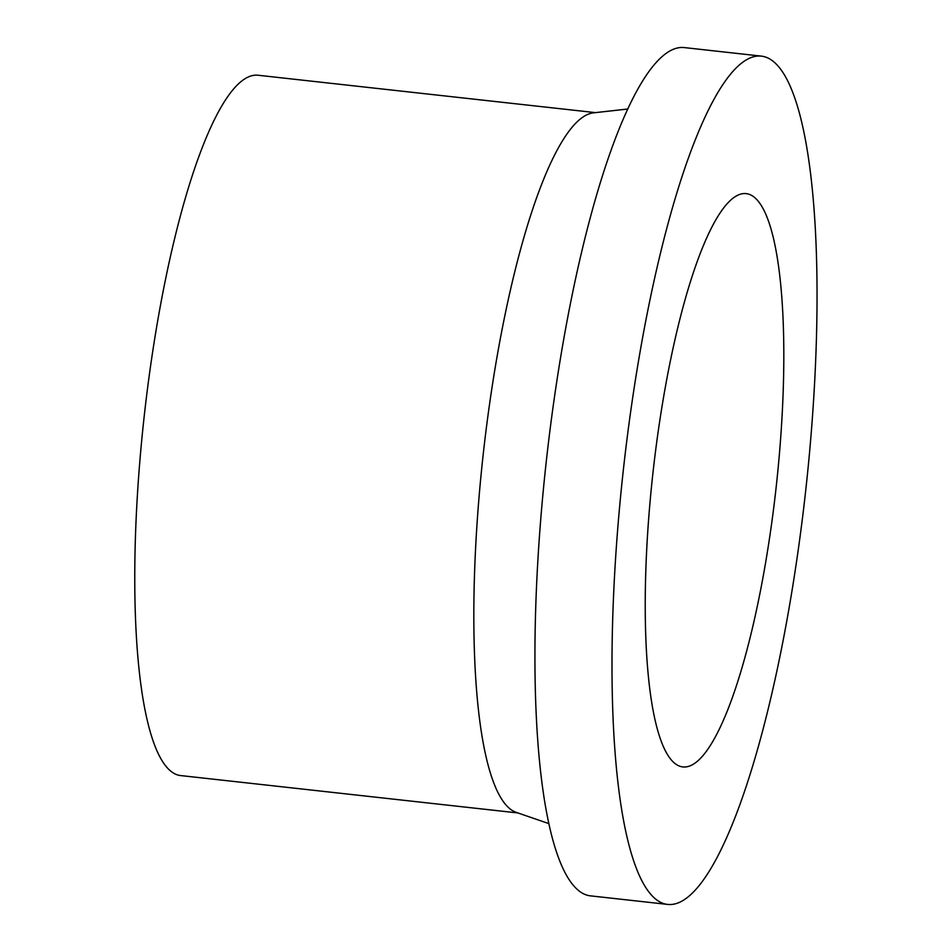 <?xml version="1.0" encoding="UTF-8"?>
<svg xmlns="http://www.w3.org/2000/svg" width="952" height="952" viewBox="0 0 952 952"><rect width="100%" height="100%" fill="white"/><g stroke="black" fill="none" stroke-linecap="round" stroke-linejoin="round"><path stroke-width="1.43" d="M679.918 766.265A288.385 62.011 96.3 0 0 682.762 766.907A288.385 62.011 96.3 0 0 776.166 487.103A288.385 62.011 96.3 0 0 746.285 193.637A288.385 62.011 96.3 0 0 653.643 466.73A288.385 62.011 96.3 0 0 679.918 766.265M595.452 112.622L258.194 75.256A352.3 75.755 96.3 0 0 145.037 408.872A352.3 75.755 96.3 0 0 177.12 774.785A352.3 75.755 96.3 0 0 180.606 775.559L517.852 812.937M627.903 109.004L593.584 112.836A352.3 75.755 96.3 0 0 483.176 454.639A352.3 75.755 96.3 0 0 516.079 812.318A352.3 75.755 96.3 0 0 516.198 812.353M761.517 56.144L684.452 47.6A426.722 91.761 96.3 0 0 547.376 451.7A426.722 91.761 96.3 0 0 586.253 894.928A426.722 91.761 96.3 0 0 590.466 895.856L667.531 904.4A426.722 91.761 96.3 0 0 805.725 490.375A426.722 91.761 96.3 0 0 761.517 56.144A426.722 91.761 96.3 0 0 624.441 460.232A426.722 91.761 96.3 0 0 663.306 903.46A426.722 91.761 96.3 0 0 667.531 904.4M516.079 812.318L548.721 823.563"/></g></svg>
